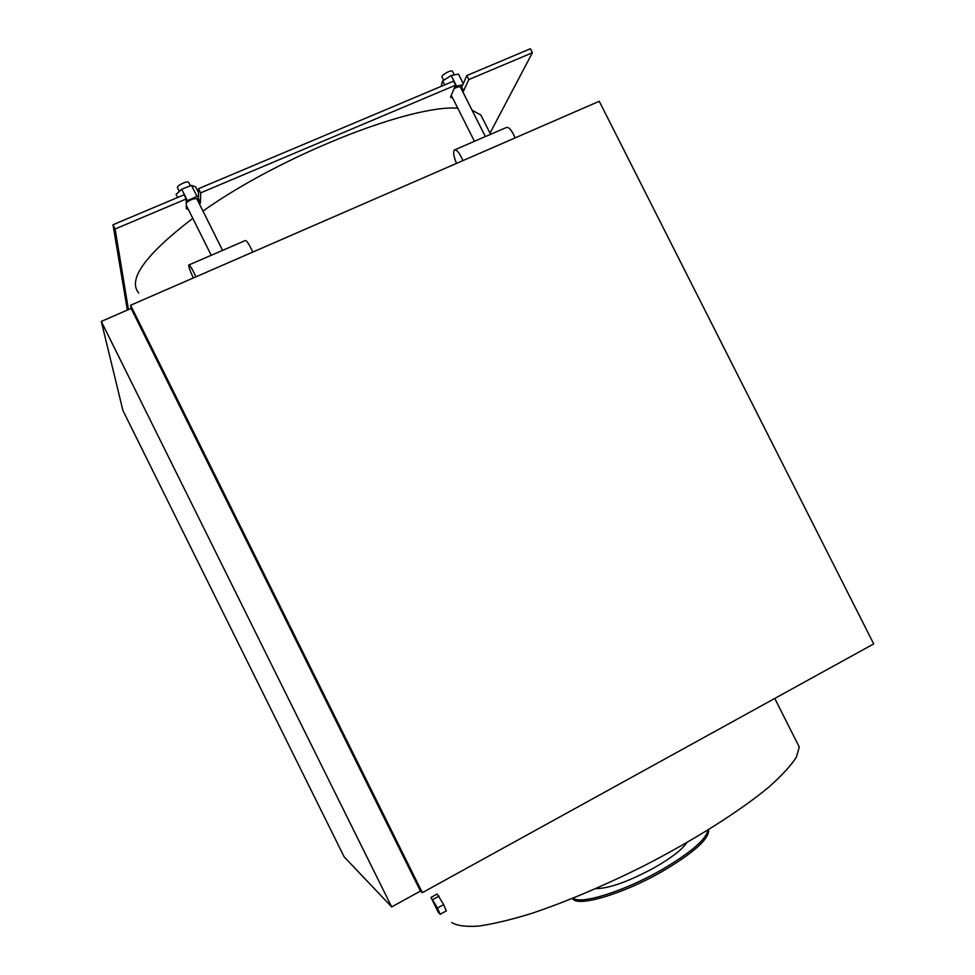<?xml version="1.0" encoding="UTF-8"?>
<svg xmlns="http://www.w3.org/2000/svg" width="975" height="975" viewBox="0 0 975 975"><rect width="100%" height="100%" fill="white"/><g stroke="black" fill="none" stroke-linecap="round" stroke-linejoin="round"><path stroke-width="1.46" d="M796.331 741.207L799.268 747.033L796.38 757.148C791.005 765.57 781.852 775.515 768.934 787.008C740.122 811.005 693.566 840.474 641.94 866.848C602.221 886.519 565.439 902.046 531.57 913.441C510.754 919.827 493.033 924.056 478.42 926.116C465.855 926.92 456.946 925.726 451.693 922.533M573.117 898.207C580.747 904.885 624.573 891.199 661.769 869.724C690.873 852.564 706.278 839.341 707.972 830.054M708.459 829.762L708.679 830.688C708.216 839.804 692.847 853.332 662.549 871.26C622.806 894.258 576.554 907.701 572.593 898.426M595.835 888.627C609.387 888.493 629.155 881.376 655.115 867.275C671.653 857.695 682.22 849.481 686.827 842.644M422.333 892.673L873.71 643.914L599.247 101.278L130.613 305.248L422.333 892.673L420.457 891.077L391.694 906.908L344.175 856.891L122.911 410.487L101.29 321.421L131.113 308.429L130.613 305.248M442.065 85.995L441.431 84.727L442.662 80.913L451.206 75.538L456.532 86.117L454.691 87.275M442.662 80.913L444.673 84.898M451.206 75.538L458.433 74.039L463.259 83.631M460.98 88.189L462.747 84.788L456.532 86.117M460.492 87.226L460.358 86.97C459.347 86.434 457.263 86.994 454.094 88.664M177.633 197.498L176.085 194.403L181.679 189.211L191.502 185.396L195.622 186.786L198.486 192.538M191.502 185.396L196.999 196.426L186.225 201.167M197.523 200.119L198.437 196.889L196.999 196.426M181.679 189.211L187.188 200.277M196.999 199.071L196.865 198.803C193.879 198.254 190.332 199.619 186.237 202.885M460.358 86.97L485.331 136.537L455.033 149.736M196.865 198.803L222.568 250.38L189.028 264.895M179.363 191.368L177.608 187.858C175.671 186.176 187.249 180.375 188.65 182.325L188.797 182.605M443.71 80.255L442.114 77.074C440.286 75.623 451.096 69.444 452.412 71.199L452.558 71.468M195.963 276.815C192.124 268.686 189.723 264.749 188.723 265.029C188.626 266.809 190.162 271.123 193.33 277.96M222.556 250.38L245.237 240.569C246.517 240.167 249.027 244.006 252.769 252.086M462.918 160.607C459.481 152.722 456.605 149.199 454.289 150.053C453.009 152.283 453.753 156.731 456.519 163.398M485.367 136.597L506.22 127.579C508.792 126.616 511.741 130.053 515.105 137.902M198.437 196.889L198.534 188.687L200.631 192.879L200.472 202.69L199.57 204.226M188.394 209.491L186.31 208.687L186.188 198.973L184.092 194.768L112.99 224.75L127.359 310.062M462.747 84.788L466.818 75.562L468.841 79.572L462.954 92.125M452.51 97.719L450.73 97.5L450.682 96.61L455.593 85.166L453.57 81.144L198.534 188.687M468.841 79.572L532.411 52.723L530.4 48.75L466.818 75.562M200.631 192.879L455.593 85.166M128.432 309.599L115.099 229.003L186.188 198.973M532.411 52.723L489.998 133.148M138.755 293.024C127.311 279.642 145.324 254.743 192.806 218.339M202.983 211.075C281.105 155.549 410.768 104.496 457.775 108.188M472.071 110.212L480.882 115.05L484.49 122.204M391.694 906.908L101.29 321.421M131.113 308.429L420.457 891.077M115.099 229.003L112.99 224.75M440.115 914.331L446.282 910.906L443.662 904.581L437.166 894.026L431.023 897.427L438.177 912.137L440.115 914.331L437.482 908.017L431.023 897.427M439.091 896.11L432.912 899.523M443.662 904.581L437.482 908.017M198.413 198.583L200.472 202.69M461.699 87.153L463.686 91.089M799.268 747.033L774.784 698.441M708.679 830.688L708.264 829.871M474.459 141.326L451.267 95.245M211.222 255.292L186.274 205.225M190.393 185.823L188.65 182.325M454.289 74.904L452.412 71.199M490.608 134.331L480.882 115.05"/></g></svg>
